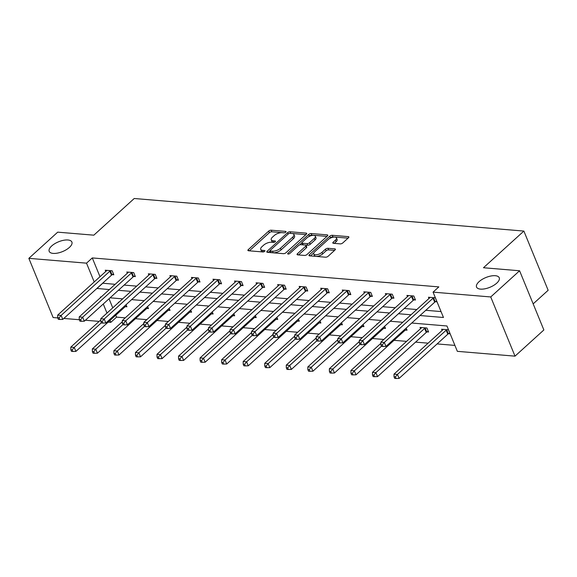 <?xml version="1.0" encoding="UTF-8"?>
<svg xmlns="http://www.w3.org/2000/svg" width="577" height="577" viewBox="0 0 577 577"><rect width="100%" height="100%" fill="white"/><g stroke="black" fill="none" stroke-linecap="round" stroke-linejoin="round"><path stroke-width="0.87" d="M479.054 281.677A12.261 5.28 -22.3 0 0 476.552 287.072A12.261 5.28 -22.3 0 0 484.925 288.803A12.261 5.28 -22.3 0 0 496.732 283.156A12.261 5.28 -22.3 0 0 499.242 277.761A12.261 5.28 -22.3 0 0 490.861 276.022A12.261 5.28 -22.3 0 0 479.054 281.677M51.706 245.953A12.261 5.28 -22.3 0 0 49.196 251.348A12.261 5.28 -22.3 0 0 57.577 253.087A12.261 5.28 -22.3 0 0 69.384 247.432A12.261 5.28 -22.3 0 0 71.887 242.037A12.261 5.28 -22.3 0 0 63.513 240.299A12.261 5.28 -22.3 0 0 51.706 245.953M285.745 232.192A1.32 0.57 -22.3 0 0 286.012 231.608A1.32 0.57 -22.3 0 0 285.586 231.391L271.183 230.187A1.882 0.808 -22.3 0 0 268.694 231.103L248.298 249.61A1.882 0.808 -22.3 0 0 247.915 250.44A1.882 0.808 -22.3 0 0 248.521 250.757L262.924 251.954A1.32 0.57 -22.3 0 0 264.67 251.32A1.32 0.57 -22.3 0 0 264.937 250.735A1.32 0.57 -22.3 0 0 264.511 250.519L262.65 250.36A6.015 2.589 -22.3 0 1 260.71 249.358A6.015 2.589 -22.3 0 1 261.936 246.711L263.639 245.167A6.015 2.589 -22.3 0 1 271.601 242.239L273.462 242.39A1.32 0.57 -22.3 0 0 275.207 241.756A1.32 0.57 -22.3 0 0 275.474 241.172A1.32 0.57 -22.3 0 0 275.049 240.955L273.188 240.797A6.015 2.589 -22.3 0 1 271.248 239.794A6.015 2.589 -22.3 0 1 272.474 237.147L274.176 235.604A6.015 2.589 -22.3 0 1 282.139 232.675L283.999 232.827A1.32 0.57 -22.3 0 0 285.745 232.192M340.271 243.876A1.882 0.808 -22.3 0 0 342.76 242.967L348.479 237.767A1.882 0.808 -22.3 0 0 348.869 236.945A1.882 0.808 -22.3 0 0 348.256 236.628L332.258 235.293A1.882 0.808 -22.3 0 0 329.77 236.209L309.373 254.717A1.882 0.808 -22.3 0 0 308.991 255.546A1.882 0.808 -22.3 0 0 309.597 255.856L325.594 257.198A1.882 0.808 -22.3 0 0 328.089 256.282L334.999 250.007A1.882 0.808 -22.3 0 0 335.381 249.185A1.882 0.808 -22.3 0 0 334.775 248.867L327.931 248.298A1.882 0.808 -22.3 0 0 325.442 249.206L322.009 252.322A5.027 2.164 -22.3 0 1 317.17 254.637A5.027 2.164 -22.3 0 1 313.729 253.923A5.027 2.164 -22.3 0 1 314.761 251.716L328.183 239.527A5.027 2.164 -22.3 0 1 333.03 237.212A5.027 2.164 -22.3 0 1 336.463 237.919A5.027 2.164 -22.3 0 1 335.439 240.133L333.203 242.167A1.882 0.808 -22.3 0 0 332.814 242.989A1.882 0.808 -22.3 0 0 333.427 243.306L340.271 243.876M57.772 317.934L53.127 317.545L28.85 258.345L57.707 232.156L93.827 235.171L134.232 198.502L523.873 231.074L483.468 267.742L519.588 270.764L490.731 296.953L515.009 356.153L457.345 351.335L446.944 325.976L411.747 323.033M28.85 258.345L86.514 263.162L94.217 281.951M420.006 315.532L443.468 317.494L433.06 292.135L438.837 286.899L92.291 257.926L86.514 263.162M433.06 292.135L490.731 296.953M306.315 234.248A1.882 0.808 -22.3 0 0 306.704 233.418A1.882 0.808 -22.3 0 0 306.091 233.108L290.094 231.766A1.882 0.808 -22.3 0 0 287.606 232.682L267.216 251.19A1.882 0.808 -22.3 0 0 266.826 252.019A1.882 0.808 -22.3 0 0 267.432 252.337L283.43 253.671A1.882 0.808 -22.3 0 0 285.925 252.755L306.315 234.248M311.176 233.526L327.173 234.868A1.882 0.808 -22.3 0 1 327.786 235.185A1.882 0.808 -22.3 0 1 327.397 236.007L307.007 254.522A1.882 0.808 -22.3 0 1 304.512 255.431L297.667 254.861A1.882 0.808 -22.3 0 1 297.061 254.544A1.882 0.808 -22.3 0 1 297.443 253.721L305.716 246.213A1.882 0.808 -22.3 0 0 306.098 245.384A1.882 0.808 -22.3 0 0 305.493 245.074L300.956 244.691A1.882 0.808 -22.3 0 0 298.46 245.607L289.856 253.426A1.32 0.57 -22.3 0 1 288.587 254.031A1.32 0.57 -22.3 0 1 287.685 253.844A1.32 0.57 -22.3 0 1 287.952 253.267L308.688 234.442A1.882 0.808 -22.3 0 1 311.176 233.526L311.832 235.127L326.971 236.397M519.588 270.764L543.866 329.965L515.009 356.153M533.17 303.87L548.15 290.274L523.873 231.074M427.045 331.876L428.588 332.006L426.951 328.01L420.049 327.433L420.554 328.674M377.473 323.87L376.954 323.827L377.106 324.202M384.628 326.286L385.501 328.407L383.95 328.277M334.379 320.271L333.859 320.228L334.011 320.603M341.534 322.68L342.406 324.801L340.856 324.671M291.284 316.665L290.765 316.622L290.916 316.997M298.439 319.081L299.312 321.201L297.768 321.072M248.189 313.066L247.67 313.022L247.821 313.398M255.344 315.482L256.217 317.595L254.673 317.465M205.095 309.46L204.575 309.416L204.727 309.791M212.249 311.876L213.122 313.996L211.579 313.866M162 305.86L161.481 305.817L161.632 306.192M169.162 308.277L170.027 310.39L168.484 310.267M118.905 302.254L118.386 302.211L118.545 302.586M126.067 304.67L126.933 306.791L125.389 306.661M109.039 298.771L112.76 307.837M115.775 315.201L116.568 317.126L125.252 317.855M135.451 318.706L146.803 319.651M157.002 320.509L168.347 321.454M178.545 322.305L189.898 323.257M200.096 324.108L211.442 325.06M221.64 325.911L232.993 326.856M243.191 327.707L254.536 328.659M264.735 329.51L276.087 330.462M286.279 331.313L297.631 332.258M307.829 333.117L319.175 334.061M329.373 334.912L340.726 335.864M350.924 336.716L362.269 337.668M372.468 338.519L383.82 339.464M394.019 340.322L406.576 341.368M415.563 342.118L428.12 343.171M437.114 343.921L454.914 345.407M140.456 304.057L139.937 304.014L140.088 304.389M147.611 306.474L148.484 308.594L146.933 308.464M183.551 307.664L183.032 307.62L183.183 307.995M190.706 310.073L191.571 312.193L190.028 312.063M226.638 311.263L226.119 311.219L226.278 311.594M233.8 313.679L234.666 315.799L233.122 315.669M269.733 314.862L269.214 314.818L269.372 315.193M276.895 317.278L277.761 319.398L276.217 319.269M312.828 318.468L312.308 318.425L312.467 318.8M319.99 320.884L320.855 323.005L319.312 322.875M355.922 322.067L355.403 322.024L355.555 322.399M363.084 324.483L363.95 326.604L362.406 326.474M399.017 325.673L398.498 325.63L398.649 326.005M406.179 328.089L407.045 330.203L405.501 330.08M448.596 333.679L450.139 333.809L448.495 329.806L441.593 329.229L442.105 330.477M116.568 317.126L110.798 322.363L108.137 322.139M99.143 321.389L85.382 320.242M79.323 319.73L63.831 318.439M96.886 288.442L109.356 289.567M118.35 290.318L130.907 291.363M139.894 292.121L152.451 293.166M161.445 293.917L174.002 294.97M182.988 295.72L195.545 296.773M204.539 297.523L217.096 298.569M226.083 299.326L238.64 300.372M247.634 301.122L260.191 302.175M269.178 302.925L281.735 303.978M290.729 304.728L303.286 305.774M312.272 306.524L324.829 307.577M333.816 308.327L346.373 309.38M355.367 310.13L367.924 311.176M376.911 311.933L389.468 312.979M398.462 313.729L411.019 314.782M101.098 297.061L100.398 297.004L100.6 297.516M103.269 304.007L106.983 313.073M110.005 320.444L110.798 322.363M402.753 322.283L390.196 321.23M381.209 320.48L368.653 319.427M359.659 318.677L347.102 317.631M338.115 316.874L325.558 315.828M316.564 315.078L304.014 314.025M295.02 313.275L282.463 312.222M273.476 311.472L260.919 310.426M251.925 309.669L239.368 308.623M230.382 307.873L217.825 306.82M208.831 306.07L196.274 305.017M187.287 304.267L174.73 303.221M165.736 302.471L153.179 301.418M144.192 300.667L131.635 299.614M122.641 298.864L110.084 297.819M102.656 283.206L115.133 284.324M124.12 285.081L136.677 286.127M145.671 286.877L158.228 287.93M167.215 288.68L179.772 289.733M188.766 290.483L201.315 291.529M210.309 292.287L222.866 293.332M231.853 294.082L244.41 295.135M253.404 295.886L265.961 296.939M274.948 297.689L287.505 298.735M296.499 299.485L309.056 300.538M318.042 301.288L330.599 302.341M339.593 303.091L352.15 304.137M361.137 304.894L373.694 305.94M382.688 306.69L395.245 307.743M404.232 308.493L416.789 309.546M425.783 310.296L441.037 311.573M102.692 283.285L96.914 288.529M92.291 257.926L99.994 276.708M428.978 298.475L428.466 297.234L435.375 297.811L437.013 301.807L435.469 301.677M407.434 296.679L406.922 295.431L413.824 296.008L415.469 300.004L413.925 299.881M385.883 294.876L385.371 293.628L392.281 294.205L393.918 298.208L392.374 298.078M364.339 293.073L363.827 291.825L370.737 292.402L372.374 296.405L370.831 296.275M342.788 291.277L342.284 290.029L349.186 290.606L350.83 294.602L349.28 294.472M321.245 289.474L320.733 288.226L327.642 288.803L329.279 292.806L327.736 292.676M299.701 287.671L299.189 286.423L306.091 287L307.736 291.003L306.185 290.873M278.15 285.867L277.638 284.627L284.548 285.204L286.185 289.2L284.641 289.07M256.606 284.072L256.094 282.824L262.997 283.401L264.641 287.396L263.09 287.274M235.055 282.268L234.543 281.021L241.453 281.598L243.09 285.601L241.547 285.471M213.512 280.465L213 279.218L219.902 279.795L221.546 283.797L220.003 283.668M191.961 278.669L191.449 277.422L198.358 277.999L199.995 281.994L198.452 281.864M170.417 276.866L169.905 275.618L176.807 276.195L178.452 280.198L176.908 280.069M148.866 275.063L148.354 273.815L155.263 274.392L156.901 278.395L155.357 278.265M127.322 273.26L126.81 272.012L133.72 272.589L135.357 276.592L133.814 276.462M105.771 271.464L105.266 270.216L112.169 270.793L113.813 274.789L112.263 274.659M271.248 239.794L271.904 241.388A6.015 2.589 -22.3 0 0 273.743 242.39M260.71 249.358L261.367 250.952A6.015 2.589 -22.3 0 0 263.206 251.954M284.273 232.827L271.839 231.788A1.882 0.808 -22.3 0 0 269.351 232.704L249.379 250.822M270.079 250.786L268.298 252.409M305.889 234.63L290.75 233.368A1.882 0.808 -22.3 0 0 290.426 233.368M290 233.332A1.32 0.57 -22.3 0 0 288.262 233.973L270.353 250.223A1.32 0.57 -22.3 0 0 270.086 250.8A1.32 0.57 -22.3 0 0 270.512 251.017L272.481 251.183A6.015 2.589 -22.3 0 0 280.444 248.254L292.683 237.147A6.015 2.589 -22.3 0 0 293.909 234.5A6.015 2.589 -22.3 0 0 291.969 233.497L290 233.332M270.086 250.8L270.743 252.401A1.32 0.57 -22.3 0 0 271.168 252.618L270.512 251.017M293.909 234.5L294.566 236.101A6.015 2.589 -22.3 0 1 293.332 238.748L281.1 249.855A6.015 2.589 -22.3 0 1 273.137 252.784L271.168 252.618M298.525 254.933L306.373 247.814A1.882 0.808 -22.3 0 0 306.755 246.985L306.098 245.384M299.506 244.973L301.908 242.794M308.601 236.721L309.344 236.043L308.688 234.442M314.299 238.424A5.027 2.164 -22.3 0 0 315.33 236.209A5.027 2.164 -22.3 0 0 311.89 235.495A5.027 2.164 -22.3 0 0 307.043 237.818L302.319 242.109A1.882 0.808 -22.3 0 0 301.93 242.939A1.882 0.808 -22.3 0 0 302.536 243.249L307.079 243.631A1.882 0.808 -22.3 0 0 309.568 242.715L314.299 238.424L314.955 240.025A5.027 2.164 -22.3 0 0 315.987 237.811L315.33 236.209M301.93 242.939L302.586 244.54A1.882 0.808 -22.3 0 0 303.192 244.85L302.536 243.249M314.955 240.025L310.224 244.316A1.882 0.808 -22.3 0 1 307.736 245.232L303.192 244.85M311.832 235.127A1.882 0.808 -22.3 0 0 309.344 236.043M336.463 237.919L337.119 239.52A5.027 2.164 -22.3 0 1 336.095 241.734L334.285 243.379M313.729 253.923L314.386 255.524A5.027 2.164 -22.3 0 0 317.826 256.238A5.027 2.164 -22.3 0 0 322.666 253.923L322.009 252.322M334.573 250.396L328.587 249.891A1.882 0.808 -22.3 0 0 326.099 250.807L322.666 253.923M348.054 238.157L332.915 236.895A1.882 0.808 -22.3 0 0 330.426 237.803L329.741 238.431M313.838 252.863L310.462 255.928M100.78 319.903L70.798 347.116L74.253 347.404L75.897 351.4L124.61 307.195A1.919 0.822 157.7 0 1 125.137 306.805L126.594 305.954M72.212 349.878L70.827 349.763L71.483 351.364L72.868 351.48L72.212 349.878L74.253 347.404L101.379 322.781M70.827 349.763L70.798 347.116M75.897 351.4L72.868 351.48M110.625 270.663L110.373 270.808A1.919 0.822 -22.3 0 0 109.839 271.19L61.133 315.403L57.678 315.114L106.392 270.901A1.919 0.822 -22.3 0 0 106.723 270.505L106.81 270.346M113.467 273.96L112.017 274.811A1.919 0.822 -22.3 0 0 111.484 275.193L62.77 319.406L61.133 315.403L59.085 317.877L57.707 317.761L58.364 319.362L59.741 319.478L59.085 317.877M59.741 319.478L62.77 319.406M57.678 315.114L57.707 317.761M122.331 321.706L92.349 348.919L95.804 349.208L97.441 353.203L146.154 308.991A1.919 0.822 157.7 0 1 146.688 308.608L148.138 307.757M93.755 351.681L92.378 351.566L93.034 353.167L94.412 353.283L93.755 351.681L95.804 349.208L122.93 324.584M92.378 351.566L92.349 348.919M97.441 353.203L94.412 353.283M143.875 323.502L113.893 350.715L117.347 351.004L118.985 355.006L167.698 310.794A1.919 0.822 157.7 0 1 168.232 310.412L169.688 309.56M115.306 353.477L113.921 353.362L114.578 354.963L115.963 355.079L115.306 353.477L117.347 351.004L144.474 326.387M113.921 353.362L113.893 350.715M118.985 355.006L115.963 355.079M132.169 272.467L131.924 272.611A1.919 0.822 -22.3 0 0 131.39 272.993L82.677 317.206L79.222 316.917L127.935 272.705A1.919 0.822 -22.3 0 0 128.267 272.308L128.354 272.142M135.018 275.756L133.561 276.614A1.919 0.822 -22.3 0 0 133.027 276.996L84.314 321.201L82.677 317.206L80.636 319.68L79.251 319.564L79.907 321.165L81.285 321.281L80.636 319.68M81.285 321.281L84.314 321.201M79.222 316.917L79.251 319.564M153.72 274.263L153.468 274.414A1.919 0.822 -22.3 0 0 152.934 274.796L104.221 319.009L100.773 318.72L149.486 274.508A1.919 0.822 -22.3 0 0 149.818 274.104L149.905 273.945M156.562 277.559L155.105 278.41A1.919 0.822 -22.3 0 0 154.578 278.792L105.865 323.005L104.221 319.009L102.179 321.483L100.795 321.367L101.451 322.969L102.836 323.084L102.179 321.483M102.836 323.084L105.865 323.005M100.773 318.72L100.795 321.367M165.426 325.305L135.444 352.518L138.891 352.807L140.536 356.81L189.249 312.597A1.919 0.822 157.7 0 1 189.775 312.215L191.232 311.364M136.85 355.281L135.472 355.165L136.122 356.766L137.506 356.882L136.85 355.281L138.891 352.807L166.017 328.19M135.472 355.165L135.444 352.518M140.536 356.81L137.506 356.882M175.264 276.066L175.011 276.21A1.919 0.822 -22.3 0 0 174.485 276.592L125.772 320.805L122.317 320.516L171.03 276.304A1.919 0.822 -22.3 0 0 171.362 275.907L171.448 275.748M178.105 279.362L176.656 280.213A1.919 0.822 -22.3 0 0 176.122 280.595L127.409 324.808L125.772 320.805L123.723 323.286L122.346 323.17L123.002 324.764L124.38 324.88L123.723 323.286M124.38 324.88L127.409 324.808M122.317 320.516L122.346 323.17M186.97 327.109L156.987 354.321L160.442 354.61L162.079 358.605L210.793 314.393A1.919 0.822 157.7 0 1 211.326 314.011L212.783 313.16M158.394 357.084L157.016 356.968L157.672 358.569L159.05 358.685L158.394 357.084L160.442 354.61L187.568 329.986M157.016 356.968L156.987 354.321M162.079 358.605L159.05 358.685M196.815 277.869L196.562 278.013A1.919 0.822 -22.3 0 0 196.029 278.395L147.315 322.608L143.868 322.319L192.581 278.107A1.919 0.822 -22.3 0 0 192.906 277.71L192.999 277.551M199.656 281.165L198.2 282.016A1.919 0.822 -22.3 0 0 197.673 282.398L148.96 326.611L147.315 322.608L145.274 325.082L143.889 324.966L144.546 326.568L145.931 326.683L145.274 325.082M145.931 326.683L148.96 326.611M143.868 322.319L143.889 324.966M208.521 328.912L178.538 356.117L181.986 356.406L183.63 360.409L232.343 316.196A1.919 0.822 157.7 0 1 232.87 315.814L234.327 314.963M179.945 358.887L178.56 358.771L179.216 360.365L180.601 360.481L179.945 358.887L181.986 356.406L209.112 331.789M178.56 358.771L178.538 356.117M183.63 360.409L180.601 360.481M218.358 279.665L218.106 279.816A1.919 0.822 -22.3 0 0 217.579 280.198L168.866 324.411L165.411 324.123L214.125 279.91A1.919 0.822 -22.3 0 0 214.456 279.506L214.543 279.347M221.2 282.961L219.75 283.812A1.919 0.822 -22.3 0 0 219.217 284.194L170.504 328.407L168.866 324.411L166.818 326.885L165.44 326.77L166.097 328.371L167.474 328.486L166.818 326.885M167.474 328.486L170.504 328.407M165.411 324.123L165.44 326.77M230.064 330.708L200.082 357.92L203.537 358.209L205.174 362.212L253.887 317.999A1.919 0.822 157.7 0 1 254.421 317.617L255.871 316.766M201.488 360.683L200.111 360.567L200.767 362.168L202.145 362.284L201.488 360.683L203.537 358.209L230.663 333.593M200.111 360.567L200.082 357.92M205.174 362.212L202.145 362.284M239.909 281.468L239.657 281.619A1.919 0.822 -22.3 0 0 239.123 282.002L190.41 326.214L186.955 325.918L235.668 281.713A1.919 0.822 -22.3 0 0 236 281.309L236.094 281.15M242.751 284.764L241.294 285.615A1.919 0.822 -22.3 0 0 240.768 285.997L192.054 330.21L190.41 326.214L188.369 328.688L186.984 328.573L187.64 330.174L189.025 330.289L188.369 328.688M189.025 330.289L192.054 330.21M186.955 325.918L186.984 328.573M251.615 332.511L221.633 359.723L225.08 360.012L226.725 364.008L275.438 319.802A1.919 0.822 157.7 0 1 275.965 319.42L277.422 318.562M223.039 362.486L221.655 362.37L222.311 363.972L223.696 364.087L223.039 362.486L225.08 360.012L252.207 335.388M221.655 362.37L221.633 359.723M226.725 364.008L223.696 364.087M261.453 283.271L261.201 283.415A1.919 0.822 -22.3 0 0 260.674 283.797L211.961 328.01L208.506 327.722L257.219 283.509A1.919 0.822 -22.3 0 0 257.551 283.112L257.638 282.954M264.295 286.567L262.845 287.418A1.919 0.822 -22.3 0 0 262.311 287.8L213.598 332.013L211.961 328.01L209.913 330.484L208.535 330.369L209.191 331.97L210.569 332.085L209.913 330.484M210.569 332.085L213.598 332.013M208.506 327.722L208.535 330.369M273.159 334.314L243.177 361.527L246.631 361.815L248.269 365.811L296.982 321.598A1.919 0.822 157.7 0 1 297.516 321.216L298.965 320.365M244.583 364.289L243.205 364.174L243.862 365.775L245.239 365.89L244.583 364.289L246.631 361.815L273.758 337.192M243.205 364.174L243.177 361.527M248.269 365.811L245.239 365.89M282.997 285.074L282.752 285.218A1.919 0.822 -22.3 0 0 282.218 285.601L233.505 329.813L230.05 329.525L278.763 285.312A1.919 0.822 -22.3 0 0 279.095 284.915L279.181 284.75M285.846 288.37L284.389 289.221A1.919 0.822 -22.3 0 0 283.862 289.604L235.149 333.816L233.505 329.813L231.464 332.287L230.079 332.172L230.735 333.773L232.12 333.888L231.464 332.287M232.12 333.888L235.149 333.816M230.05 329.525L230.079 332.172M294.703 336.11L264.72 363.322L268.175 363.611L269.82 367.614L318.533 323.401A1.919 0.822 157.7 0 1 319.059 323.019L320.516 322.168M266.134 366.092L264.749 365.977L265.406 367.571L266.79 367.686L266.134 366.092L268.175 363.611L295.301 338.995M264.749 365.977L264.72 363.322M269.82 367.614L266.79 367.686M304.548 286.87L304.295 287.021A1.919 0.822 -22.3 0 0 303.769 287.404L255.056 331.616L251.601 331.328L300.314 287.115A1.919 0.822 -22.3 0 0 300.646 286.711L300.732 286.553M307.39 290.166L305.94 291.017A1.919 0.822 -22.3 0 0 305.406 291.399L256.693 335.612L255.056 331.616L253.007 334.09L251.63 333.975L252.286 335.576L253.664 335.691L253.007 334.09M253.664 335.691L256.693 335.612M251.601 331.328L251.63 333.975M316.254 337.913L286.271 365.126L289.726 365.414L291.363 369.417L340.077 325.204A1.919 0.822 157.7 0 1 340.61 324.822L342.06 323.971M287.678 367.888L286.3 367.773L286.957 369.374L288.334 369.489L287.678 367.888L289.726 365.414L316.852 340.798M286.3 367.773L286.271 365.126M291.363 369.417L288.334 369.489M326.092 288.673L325.846 288.817A1.919 0.822 -22.3 0 0 325.313 289.207L276.599 333.412L273.145 333.124L321.858 288.918A1.919 0.822 -22.3 0 0 322.19 288.514L322.276 288.356M328.94 291.969L327.484 292.82A1.919 0.822 -22.3 0 0 326.95 293.203L278.237 337.415L276.599 333.412L274.558 335.893L273.173 335.778L273.83 337.372L275.215 337.487L274.558 335.893M275.215 337.487L278.237 337.415M273.145 333.124L273.173 335.778M337.797 339.716L307.815 366.929L311.27 367.217L312.914 371.213L361.628 327A1.919 0.822 157.7 0 1 362.154 326.618L363.611 325.767M309.229 369.691L307.844 369.576L308.5 371.177L309.885 371.292L309.229 369.691L311.27 367.217L338.396 342.594M307.844 369.576L307.815 366.929M312.914 371.213L309.885 371.292M347.642 290.476L347.39 290.62A1.919 0.822 -22.3 0 0 346.856 291.003L298.143 335.215L294.696 334.927L343.409 290.714A1.919 0.822 -22.3 0 0 343.741 290.318L343.827 290.159M350.484 293.772L349.035 294.623A1.919 0.822 -22.3 0 0 348.501 295.006L299.788 339.218L298.143 335.215L296.102 337.689L294.724 337.574L295.381 339.175L296.758 339.29L296.102 337.689M296.758 339.29L299.788 339.218M294.696 334.927L294.724 337.574M359.348 341.519L329.366 368.725L332.821 369.02L334.458 373.016L383.171 328.803A1.919 0.822 157.7 0 1 383.705 328.421L385.155 327.57M330.772 371.494L329.395 371.379L330.051 372.98L331.429 373.095L330.772 371.494L332.821 369.02L359.947 344.397M329.395 371.379L329.366 368.725M334.458 373.016L331.429 373.095M369.186 292.279L368.941 292.424A1.919 0.822 -22.3 0 0 368.407 292.806L319.694 337.018L316.239 336.73L364.952 292.517A1.919 0.822 -22.3 0 0 365.284 292.121L365.371 291.955M372.035 295.568L370.578 296.419A1.919 0.822 -22.3 0 0 370.045 296.809L321.331 341.014L319.694 337.018L317.646 339.492L316.268 339.377L316.924 340.978L318.302 341.094L317.646 339.492M318.302 341.094L321.331 341.014M316.239 336.73L316.268 339.377M380.892 343.315L350.91 370.528L354.365 370.816L356.002 374.819L404.715 330.607A1.919 0.822 157.7 0 1 405.249 330.224L406.706 329.373M352.323 373.29L350.939 373.175L351.595 374.776L352.98 374.891L352.323 373.29L354.365 370.816L381.491 346.2M350.939 373.175L350.91 370.528M356.002 374.819L352.98 374.891M390.737 294.075L390.485 294.227A1.919 0.822 -22.3 0 0 389.951 294.609L341.238 338.822L337.79 338.533L386.503 294.32A1.919 0.822 -22.3 0 0 386.835 293.917L386.922 293.758M393.579 297.371L392.122 298.222A1.919 0.822 -22.3 0 0 391.595 298.605L342.882 342.817L341.238 338.822L339.197 341.295L337.812 341.18L338.468 342.781L339.853 342.897L339.197 341.295M339.853 342.897L342.882 342.817M337.79 338.533L337.812 341.18M421.592 327.556L421.506 327.722A1.919 0.822 157.7 0 1 421.174 328.118L372.461 372.331L375.908 372.619L377.553 376.622L426.266 332.41A1.919 0.822 157.7 0 1 426.792 332.027L428.249 331.176M373.867 375.093L372.49 374.978L373.139 376.579L374.523 376.694L373.867 375.093L375.908 372.619L424.622 328.407A1.919 0.822 157.7 0 1 425.155 328.024L425.408 327.88M372.49 374.978L372.461 372.331M377.553 376.622L374.523 376.694M412.281 295.878L412.028 296.023A1.919 0.822 -22.3 0 0 411.502 296.405L362.789 340.618L359.334 340.329L408.047 296.116A1.919 0.822 -22.3 0 0 408.379 295.72L408.466 295.561M415.123 299.174L413.673 300.026A1.919 0.822 -22.3 0 0 413.139 300.408L364.426 344.62L362.789 340.618L360.74 343.099L359.363 342.983L360.019 344.577L361.397 344.693L360.74 343.099M361.397 344.693L364.426 344.62M359.334 340.329L359.363 342.983M443.136 329.359L443.049 329.517A1.919 0.822 157.7 0 1 442.718 329.921L394.004 374.134L397.459 374.423L399.096 378.418L447.81 334.206A1.919 0.822 157.7 0 1 448.343 333.823L449.8 332.972M395.411 376.896L394.033 376.781L394.69 378.382L396.067 378.498L395.411 376.896L397.459 374.423L446.172 330.21A1.919 0.822 157.7 0 1 446.699 329.828L446.951 329.676M394.033 376.781L394.004 374.134M399.096 378.418L396.067 378.498M433.832 297.682L433.579 297.826A1.919 0.822 -22.3 0 0 433.046 298.208L384.332 342.421L380.885 342.132L429.598 297.92A1.919 0.822 -22.3 0 0 429.923 297.523L430.016 297.357M436.674 300.978L435.217 301.829A1.919 0.822 -22.3 0 0 434.69 302.211L385.977 346.424L384.332 342.421L382.291 344.895L380.907 344.779L381.563 346.38L382.948 346.496L382.291 344.895M382.948 346.496L385.977 346.424M380.885 342.132L380.907 344.779M285.867 232.069L285.586 231.391M264.793 251.197L264.511 250.519M275.33 241.633L275.049 240.955M273.837 242.376L273.188 240.797M263.3 251.94L262.65 250.36M248.774 250.771L248.298 249.61M269.351 232.704L268.694 231.103M271.839 231.788L271.183 230.187M267.692 252.358L267.216 251.19M288.168 234.053L287.606 232.682M290.75 233.368L290.094 231.766M306.488 234.067L306.091 233.108M273.137 252.784L272.481 251.183M281.1 249.855L280.444 248.254M293.332 238.748L292.683 237.147M327.57 235.834L327.173 234.868M297.92 254.883L297.443 253.721M306.373 247.814L305.716 246.213M288.284 254.068L287.952 253.267M307.736 245.232L307.079 243.631M310.224 244.316L309.568 242.715M333.679 243.328L333.203 242.167M336.095 241.734L335.439 240.133M326.099 250.807L325.442 249.206M328.587 249.891L327.931 248.298M335.172 249.834L334.775 248.867M309.856 255.878L309.373 254.717M330.426 237.803L329.77 236.209M332.915 236.895L332.258 235.293M348.652 237.594L348.256 236.628M124.61 307.195L124.25 306.322M125.137 306.805L124.747 305.868M110.373 270.808L112.017 274.811M109.839 271.19L111.484 275.193M146.154 308.991L145.793 308.118M146.688 308.608L146.298 307.664M167.698 310.794L167.344 309.921M168.232 310.412L167.842 309.467M131.924 272.611L133.561 276.614M131.39 272.993L133.027 276.996M153.468 274.414L155.105 278.41M152.934 274.796L154.578 278.792M189.249 312.597L188.888 311.724M189.775 312.215L189.393 311.27M175.011 276.21L176.656 280.213M174.485 276.592L176.122 280.595M210.793 314.393L210.439 313.527M211.326 314.011L210.937 313.066M196.562 278.013L198.2 282.016M196.029 278.395L197.673 282.398M232.343 316.196L231.983 315.323M232.87 315.814L232.488 314.869M218.106 279.816L219.75 283.812M217.579 280.198L219.217 284.194M253.887 317.999L253.534 317.126M254.421 317.617L254.031 316.672M239.657 281.619L241.294 285.615M239.123 282.002L240.768 285.997M275.438 319.802L275.078 318.93M275.965 319.42L275.582 318.475M261.201 283.415L262.845 287.418M260.674 283.797L262.311 287.8M296.982 321.598L296.628 320.725M297.516 321.216L297.126 320.271M282.752 285.218L284.389 289.221M282.218 285.601L283.862 289.604M318.533 323.401L318.172 322.529M319.059 323.019L318.677 322.074M304.295 287.021L305.94 291.017M303.769 287.404L305.406 291.399M340.077 325.204L339.716 324.332M340.61 324.822L340.221 323.877M325.846 288.817L327.484 292.82M325.313 289.207L326.95 293.203M361.628 327L361.267 326.135M362.154 326.618L361.765 325.68M347.39 290.62L349.035 294.623M346.856 291.003L348.501 295.006M383.171 328.803L382.811 327.931M383.705 328.421L383.316 327.476M368.941 292.424L370.578 296.419M368.407 292.806L370.045 296.809M404.715 330.607L404.362 329.734M405.249 330.224L404.859 329.279M390.485 294.227L392.122 298.222M389.951 294.609L391.595 298.605M426.266 332.41L424.622 328.407M426.792 332.027L425.155 328.024M412.028 296.023L413.673 300.026M411.502 296.405L413.139 300.408M447.81 334.206L446.172 330.21M448.343 333.823L446.699 329.828M433.579 297.826L435.217 301.829M433.046 298.208L434.69 302.211"/></g></svg>
